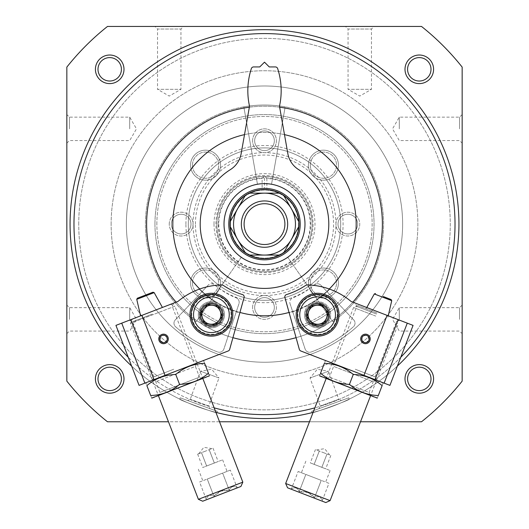 <?xml version="1.0" encoding="UTF-8"?>
<svg xmlns="http://www.w3.org/2000/svg" width="529" height="529" viewBox="0 0 529 529"><rect width="100%" height="100%" fill="white"/><g stroke="black" fill="none" stroke-linecap="round" stroke-linejoin="round"><path stroke-width="0.4" stroke-dasharray="2.65 1.98" d="M224.018 224.111A40.482 40.482 0 0 1 284.741 189.051A40.482 40.482 0 0 1 284.741 259.17A40.482 40.482 0 0 1 224.018 224.111A40.482 40.482 0 0 1 283.194 188.198A40.482 40.482 0 0 1 287.723 257.273A40.482 40.482 0 0 0 283.194 188.198A40.482 40.482 0 0 0 224.018 224.111A40.482 40.482 0 0 1 284.741 189.051A40.482 40.482 0 0 1 284.741 259.17A40.482 40.482 0 0 1 224.018 224.111A40.482 40.482 0 0 0 241.277 257.273A40.482 40.482 0 0 1 224.018 224.111A40.482 40.482 0 0 1 284.741 189.051A40.482 40.482 0 0 1 284.741 259.17A40.482 40.482 0 0 1 224.018 224.111A40.482 40.482 0 0 1 284.741 189.051A40.482 40.482 0 0 1 284.741 259.17A40.482 40.482 0 0 1 224.018 224.111A40.482 40.482 0 0 1 284.741 189.051A40.482 40.482 0 0 1 284.741 259.17A40.482 40.482 0 0 1 224.018 224.111M70.053 224.111A194.447 194.447 0 0 1 361.724 55.717A194.447 194.447 0 0 1 361.724 392.505A194.447 194.447 0 0 1 70.053 224.111M397.365 366.081A194.447 194.447 0 0 1 313.102 412.382M215.898 412.382A194.447 194.447 0 0 1 131.635 366.081M216.916 412.64C217.65 414.075 178.293 399.745 179.767 399.124C178.266 399.732 217.637 414.068 216.916 412.64L217.386 411.35L180.237 397.828L217.386 411.35M349.233 399.124C350.714 399.745 311.356 414.068 312.084 412.64C311.33 414.075 350.701 399.752 349.233 399.124L348.763 397.828L311.614 411.35L348.763 397.828M462.161 319.371L462.161 305.081L462.161 319.371M462.161 128.851L462.161 114.562L462.161 128.851M462.161 67.097L462.161 381.125A252.432 252.432 0 0 1 421.514 421.772L107.486 421.772A252.432 252.432 0 0 1 66.839 381.125L66.839 67.097A252.432 252.432 0 0 1 107.486 26.45L421.514 26.45A252.432 252.432 0 0 1 462.161 67.097M360.527 421.772L309.478 421.772M219.522 421.772L168.473 421.772M66.839 319.371L66.839 305.081L66.839 319.371M66.839 128.851L66.839 114.562L66.839 128.851M345.47 26.45L374.049 26.45L345.47 26.45L348.049 29.029L371.47 29.029L348.049 29.029L348.049 89.322L371.47 89.322L348.049 89.322L359.76 96.08L371.47 89.322L371.47 29.029L374.049 26.45M154.951 26.45L183.53 26.45L154.951 26.45L157.53 29.029L180.951 29.029L157.53 29.029L157.53 89.322L180.951 89.322L157.53 89.322L169.24 96.08L180.951 89.322L180.951 29.029L183.53 26.45M111.136 224.111A153.364 153.364 0 0 1 341.185 91.292A153.364 153.364 0 0 1 341.185 356.93A153.364 153.364 0 0 1 111.136 224.111A153.364 153.364 0 0 1 341.185 91.292A153.364 153.364 0 0 1 341.185 356.93A153.364 153.364 0 0 1 111.136 224.111M405.002 69.319A14.29 14.29 0 0 1 426.44 56.94A14.29 14.29 0 0 1 426.44 81.691A14.29 14.29 0 0 1 405.002 69.319M95.418 378.903A14.29 14.29 0 0 1 116.849 366.531A14.29 14.29 0 0 1 116.849 391.281A14.29 14.29 0 0 1 95.418 378.903M95.418 69.319A14.29 14.29 0 0 1 116.849 56.94A14.29 14.29 0 0 1 116.849 81.691A14.29 14.29 0 0 1 95.418 69.319M405.002 378.903A14.29 14.29 0 0 1 426.44 366.531A14.29 14.29 0 0 1 426.44 391.281A14.29 14.29 0 0 1 405.002 378.903M193.059 224.111A71.441 71.441 0 0 1 300.221 162.238A71.441 71.441 0 0 1 300.221 285.984A71.441 71.441 0 0 1 193.059 224.111A71.441 71.441 0 0 1 300.221 162.238A71.441 71.441 0 0 1 300.221 285.984A71.441 71.441 0 0 1 193.059 224.111M195.439 224.111A69.061 69.061 0 0 1 299.03 164.301A69.061 69.061 0 0 1 299.03 283.921A69.061 69.061 0 0 1 195.439 224.111M407.581 378.903A11.711 11.711 0 0 1 425.151 368.766A11.711 11.711 0 0 1 425.151 389.046A11.711 11.711 0 0 1 407.581 378.903M97.997 69.319A11.711 11.711 0 0 1 115.56 59.175A11.711 11.711 0 0 1 115.56 79.456A11.711 11.711 0 0 1 97.997 69.319M400.777 357.247A190.513 190.513 0 0 1 314.848 407.852M214.152 407.852A190.513 190.513 0 0 1 128.223 357.247M249.318 107.208A117.881 117.881 0 0 1 279.682 107.208M352.85 302.152A117.881 117.881 0 0 1 296.081 337.681A117.881 117.881 0 0 0 321.824 327.114A13.099 13.099 0 0 1 309.068 304.777A92.165 92.165 0 0 1 289.191 312.904L296.075 337.681A117.881 117.881 0 0 0 321.824 327.114A13.099 13.099 0 0 0 326.353 324.462A117.881 117.881 0 0 0 352.856 302.152L351.117 301.484A71.441 71.441 0 0 0 307.845 284.913A4.285 4.285 0 0 0 305.319 285.627A73.822 73.822 0 0 1 286.493 294.58A2.381 2.381 0 0 0 284.906 297.49L289.191 312.904A92.165 92.165 0 0 0 309.068 304.777A13.099 13.099 0 0 1 313.102 302.416A92.165 92.165 0 0 0 329.772 289.184A92.165 92.165 0 0 1 313.102 302.416A13.099 13.099 0 0 1 326.353 324.462A117.881 117.881 0 0 0 352.856 302.152L407.277 323.153L384.133 383.141L389.919 385.376M232.919 337.681A117.881 117.881 0 0 1 176.15 302.152A117.881 117.881 0 0 0 202.647 324.462A13.099 13.099 0 0 1 215.898 302.416A92.165 92.165 0 0 1 199.228 289.184A92.165 92.165 0 0 0 215.898 302.416A13.099 13.099 0 0 1 220.844 323.794A13.099 13.099 0 0 1 207.176 327.114A117.881 117.881 0 0 0 232.925 337.681L239.809 312.904A92.165 92.165 0 0 1 219.932 304.777A92.165 92.165 0 0 0 239.809 312.904L244.094 297.49A2.381 2.381 0 0 0 242.507 294.58A73.822 73.822 0 0 1 223.681 285.627A4.285 4.285 0 0 0 221.155 284.913A71.441 71.441 0 0 0 177.883 301.484L176.144 302.152A117.881 117.881 0 0 0 202.647 324.462A13.099 13.099 0 0 0 207.176 327.114A117.881 117.881 0 0 0 232.925 337.681L229.665 349.391A2.381 2.381 0 0 1 228.23 350.972L144.867 383.141L121.723 323.153L115.93 325.388M73.987 224.111A190.513 190.513 0 0 1 359.76 59.116A190.513 190.513 0 0 1 359.76 389.099A190.513 190.513 0 0 1 73.987 224.111M78.748 224.111A185.752 185.752 0 0 1 357.379 63.242A185.752 185.752 0 0 1 357.379 384.98A185.752 185.752 0 0 1 78.748 224.111A185.752 185.752 0 0 1 357.379 63.242A185.752 185.752 0 0 1 357.379 384.98A185.752 185.752 0 0 1 78.748 224.111M210 408.666L187.623 400.519L210 408.666L208.77 406.021L190.261 399.283L208.77 406.021L218.973 377.971L200.471 371.239L218.973 377.971L211.666 369.262L200.471 371.239L190.261 399.283L187.623 400.519M341.377 400.519L319 408.666L341.377 400.519L338.739 399.283L320.23 406.021L338.739 399.283L328.529 371.239L310.027 377.971L328.529 371.239L317.334 369.262L310.027 377.971L320.23 406.021L319 408.666M97.997 378.903A11.711 11.711 0 0 1 115.56 368.766A11.711 11.711 0 0 1 115.56 389.046A11.711 11.711 0 0 1 97.997 378.903M407.581 69.319A11.711 11.711 0 0 1 425.151 59.175A11.711 11.711 0 0 1 425.151 79.456A11.711 11.711 0 0 1 407.581 69.319M129.711 128.851L129.711 117.14L129.711 128.851M69.418 128.851L69.418 117.14L69.418 128.851M129.711 319.371L129.711 307.66L129.711 319.371M69.418 319.371L69.418 307.66L69.418 319.371M459.582 128.851L459.582 117.14L459.582 128.851M399.289 128.851L399.289 117.14L399.289 128.851M459.582 319.371L459.582 307.66L459.582 319.371M399.289 319.371L399.289 307.66L399.289 319.371M172.811 224.111A91.689 91.689 0 0 1 310.344 144.708A91.689 91.689 0 0 1 310.344 303.514A91.689 91.689 0 0 1 172.811 224.111M244.51 134.63A91.689 91.689 0 0 1 284.49 134.63M329.269 289.006A91.689 91.689 0 0 1 289.065 312.441M239.935 312.441A91.689 91.689 0 0 1 199.731 289.006M188.291 224.111A76.209 76.209 0 0 1 302.601 158.111A76.209 76.209 0 0 1 302.601 290.104A76.209 76.209 0 0 1 188.291 224.111A76.209 76.209 0 0 1 302.601 158.111A76.209 76.209 0 0 1 302.601 290.104A76.209 76.209 0 0 1 188.291 224.111A76.209 76.209 0 0 1 302.601 158.111A76.209 76.209 0 0 1 302.601 290.104A76.209 76.209 0 0 1 188.291 224.111M126.378 224.111A138.122 138.122 0 0 1 333.561 104.491A138.122 138.122 0 0 1 333.561 343.731A138.122 138.122 0 0 1 126.378 224.111A138.122 138.122 0 0 1 333.561 104.491A138.122 138.122 0 0 1 333.561 343.731A138.122 138.122 0 0 1 126.378 224.111M146.619 224.111A117.881 117.881 0 0 1 323.444 122.02A117.881 117.881 0 0 1 323.444 326.201A117.881 117.881 0 0 1 146.619 224.111M241.277 257.273L196.206 321.645A119.071 119.071 0 0 1 175.549 144.953A119.071 119.071 0 0 1 353.451 144.953A119.071 119.071 0 0 1 332.794 321.645L287.723 257.273L332.794 321.645A119.071 119.071 0 0 0 353.451 144.953A119.071 119.071 0 0 0 175.549 144.953A119.071 119.071 0 0 0 196.206 321.645L241.277 257.273M368.951 340.273C364.884 343.857 362.563 342.964 361.981 337.588C366.022 333.984 368.343 334.877 368.951 340.273M377.494 311.66L355.276 303.084L377.494 311.66M413.07 325.388L407.277 323.153M354.344 371.649L332.126 363.073L354.344 371.649M384.133 383.141L300.77 350.972A2.381 2.381 0 0 1 299.335 349.391L296.075 337.681M305.385 310.001A13.099 13.099 0 0 1 327.795 306.496A13.099 13.099 0 0 1 319.628 327.656A13.099 13.099 0 0 1 305.385 310.001M297.609 307.005A21.431 21.431 0 0 1 334.282 301.259A21.431 21.431 0 0 1 320.918 335.895A21.431 21.431 0 0 1 297.609 307.005M376.562 314.067L356.751 306.423L376.562 314.067M355.27 369.242L375.081 376.886L355.27 369.242M317.367 450.291L323.14 452.52L317.367 450.291M323.14 452.52L328.912 454.748L323.14 452.52M328.912 454.748L326.988 454.001L321.844 467.332L325.692 468.82L310.298 462.882L321.844 467.332L326.988 454.001L328.912 454.748M317.995 465.851L330.122 470.532L317.995 465.851M313.538 477.403L301.404 472.721L313.538 477.403M287.571 487.804L325.785 502.55M298.144 471.465L321.235 480.372L314.61 497.544L307.706 492.512L299.216 491.606C305.365 490.899 310.497 492.876 314.61 497.544C318.187 495.838 320.753 496.83 322.306 500.513C320.799 496.843 318.233 495.858 314.61 497.544L321.235 480.372L305.841 474.434L299.216 491.606C297.708 487.936 295.142 486.945 291.519 488.631C295.096 486.931 297.662 487.917 299.216 491.606L305.841 474.434L298.144 471.465L291.519 488.631L290.679 489.008M376.979 312.989L357.869 305.617L376.979 312.989M375.775 316.104L353.557 307.528L375.775 316.104M285.66 483.493L330.096 500.639M383.32 296.551L391.156 299.573M328.932 483.341L321.235 480.372L328.932 483.341L322.306 500.513L322.677 501.347M319.291 451.032L314.147 464.363L319.291 451.032M315.443 449.551L310.298 462.882M330.837 455.489L325.692 468.82M290.057 303.765L305.107 349.008A4.761 4.761 0 0 0 311.29 351.964A135.741 135.741 0 0 0 353.412 326.757A4.761 4.761 0 0 0 353.722 319.913L320.964 285.27A4.761 4.761 0 0 0 314.438 284.9A4.761 4.761 0 0 1 320.964 285.27L353.722 319.913A4.761 4.761 0 0 1 353.412 326.757A135.741 135.741 0 0 1 311.29 351.964A4.761 4.761 0 0 1 305.107 349.008L290.057 303.765A4.761 4.761 0 0 1 292.815 297.84A78.59 78.59 0 0 0 314.438 284.9A78.59 78.59 0 0 1 292.815 297.84A4.761 4.761 0 0 0 290.057 303.765M307.382 320.832A11.909 11.909 0 0 1 317.413 302.813A11.909 11.909 0 0 1 328.006 320.508A11.909 11.909 0 0 1 307.382 320.832A11.909 11.909 0 0 1 317.413 302.813A11.909 11.909 0 0 1 328.006 320.508A11.909 11.909 0 0 1 307.382 320.832M309.154 319.774A9.846 9.846 0 0 1 317.446 304.876A9.846 9.846 0 0 1 326.201 319.503A9.846 9.846 0 0 1 309.154 319.774A9.846 9.846 0 0 1 317.446 304.876A9.846 9.846 0 0 1 326.201 319.503A9.846 9.846 0 0 1 309.154 319.774M324.892 295.83A20.241 20.241 0 0 1 330.314 330.473A20.241 20.241 0 0 1 297.602 317.85A20.241 20.241 0 0 1 324.892 295.83M324.674 296.385A19.646 19.646 0 0 1 329.937 330.01A19.646 19.646 0 0 1 298.191 317.757A19.646 19.646 0 0 1 324.674 296.385M321.976 303.388A12.147 12.147 0 0 1 325.229 324.171A12.147 12.147 0 0 1 305.603 316.6A12.147 12.147 0 0 1 321.976 303.388M321.89 303.606A11.909 11.909 0 0 1 325.077 323.986A11.909 11.909 0 0 1 305.835 316.56A11.909 11.909 0 0 1 321.89 303.606A11.909 11.909 0 0 1 325.077 323.986A11.909 11.909 0 0 1 305.835 316.56A11.909 11.909 0 0 1 321.89 303.606M321.05 305.788A9.568 9.568 0 0 1 323.609 322.168A9.568 9.568 0 0 1 308.142 316.197A9.568 9.568 0 0 1 321.05 305.788M382.784 382.619L325.904 360.672L383.128 383.049M399.706 320.23L396.373 321.711L375.081 376.886L376.562 380.219L332.126 363.073L376.562 380.219L373.229 381.7L333.607 366.405L373.229 381.7L369.083 392.439L329.461 377.151L369.083 392.439L370.558 395.771L326.128 378.625L370.558 395.771L397.993 324.674L396.082 320.362M382.13 385.628C383.439 382.242 383.439 382.242 382.13 385.628C373.844 378.539 364.216 374.823 353.253 374.486C344.961 367.397 335.333 363.681 324.37 363.337C325.672 359.958 325.672 359.958 324.37 363.337L320.554 373.216C319.252 376.602 319.252 376.602 320.554 373.216C328.846 380.305 338.474 384.021 349.438 384.365C357.73 391.453 367.357 395.163 378.321 395.507C377.018 398.892 377.018 398.892 378.321 395.507L382.13 385.628M319.906 376.225L376.78 398.172M349.438 384.365L353.253 374.486M160.049 340.273C160.651 334.883 162.972 333.984 167.012 337.581C166.443 342.964 164.122 343.857 160.049 340.273M151.506 311.66L173.724 303.084L151.506 311.66M121.723 323.153L176.144 302.152M174.656 371.649L196.874 363.073L174.656 371.649M139.081 385.376L144.867 383.141M223.615 310.001A13.099 13.099 0 0 1 209.372 327.656A13.099 13.099 0 0 1 201.205 306.496A13.099 13.099 0 0 1 223.615 310.001M231.391 307.005A21.431 21.431 0 0 1 208.082 335.895A21.431 21.431 0 0 1 194.718 301.259A21.431 21.431 0 0 1 231.391 307.005M173.73 369.242L153.919 376.886L173.73 369.242M152.438 314.067L132.627 321.711L152.438 314.067M211.117 448.956L205.345 451.184L211.117 448.956M205.345 451.184L199.578 453.413L205.345 451.184M199.578 453.413L201.496 452.672L206.641 466.003L202.792 467.484L218.186 461.546L206.641 466.003L201.496 452.672L197.654 454.153L199.578 453.413M210.489 464.515L222.623 459.833L210.489 464.515M214.953 476.067L202.819 480.749L214.953 476.067M221.81 493.841L205.814 500.017L221.81 493.841M230.34 470.129L207.256 479.043L213.881 496.209L220.778 491.176L229.269 490.271C223.119 489.563 217.988 491.547 213.881 496.209C210.297 494.503 207.732 495.494 206.184 499.178C207.685 495.514 210.251 494.522 213.881 496.209L207.256 479.043L222.643 473.098L229.269 490.271C230.776 486.607 233.342 485.615 236.966 487.302C233.388 485.596 230.823 486.587 229.269 490.271L222.643 473.098L230.34 470.129L236.966 487.302L237.805 487.672M129.294 320.23L132.627 321.711L153.919 376.886L152.438 380.219L155.771 381.7L159.917 392.439L158.442 395.771L130.491 323.345L132.402 319.033L170.616 304.287L174.927 306.198L130.491 323.345L174.927 306.198L202.878 378.625L158.442 395.771L202.878 378.625L199.539 377.151L159.917 392.439L199.539 377.151L195.399 366.412L155.771 381.7L195.399 366.412L196.874 363.073L152.438 380.219L196.874 363.073L193.541 361.598L172.249 306.423L173.724 303.084M198.388 499.31L242.824 482.164M202.7 501.214L240.913 486.468M137.335 298.237L152.993 292.193M199.559 482.012L207.256 479.043L199.559 482.012L206.184 499.178L205.814 500.017M209.193 449.703L214.338 463.034L209.193 449.703M213.042 448.215L218.186 461.546M197.654 454.153L202.792 467.484M208.036 285.27L175.278 319.913A4.761 4.761 0 0 0 175.588 326.757A135.741 135.741 0 0 0 217.71 351.964A4.761 4.761 0 0 0 223.893 349.008L238.943 303.765A4.761 4.761 0 0 0 236.185 297.84A4.761 4.761 0 0 1 238.943 303.765L223.893 349.008A4.761 4.761 0 0 1 217.71 351.964A135.741 135.741 0 0 1 175.588 326.757A4.761 4.761 0 0 1 175.278 319.913L208.036 285.27A4.761 4.761 0 0 1 214.562 284.9A78.59 78.59 0 0 0 236.185 297.84A78.59 78.59 0 0 1 214.562 284.9A4.761 4.761 0 0 0 208.036 285.27M201.179 308.605A11.909 11.909 0 0 1 221.803 308.929A11.909 11.909 0 0 1 211.21 326.624A11.909 11.909 0 0 1 201.179 308.605A11.909 11.909 0 0 1 221.803 308.929A11.909 11.909 0 0 1 211.21 326.624A11.909 11.909 0 0 1 201.179 308.605M202.951 309.663A9.846 9.846 0 0 1 219.998 309.928A9.846 9.846 0 0 1 211.243 324.561A9.846 9.846 0 0 1 202.951 309.663A9.846 9.846 0 0 1 219.998 309.928A9.846 9.846 0 0 1 211.243 324.561A9.846 9.846 0 0 1 202.951 309.663M218.689 333.601A20.241 20.241 0 0 1 191.399 311.588A20.241 20.241 0 0 1 224.111 298.964A20.241 20.241 0 0 1 218.689 333.601M218.47 333.045A19.646 19.646 0 0 1 191.987 311.68A19.646 19.646 0 0 1 223.734 299.427A19.646 19.646 0 0 1 218.47 333.045M215.772 326.049A12.147 12.147 0 0 1 199.4 312.837A12.147 12.147 0 0 1 219.026 305.266A12.147 12.147 0 0 1 215.772 326.049M215.687 325.824A11.909 11.909 0 0 1 199.631 312.877A11.909 11.909 0 0 1 218.874 305.451A11.909 11.909 0 0 1 215.687 325.824A11.909 11.909 0 0 1 199.631 312.877A11.909 11.909 0 0 1 218.874 305.451A11.909 11.909 0 0 1 215.687 325.824M214.847 323.649A9.568 9.568 0 0 1 201.946 313.234A9.568 9.568 0 0 1 217.406 307.27A9.568 9.568 0 0 1 214.847 323.649M146.216 382.619L203.096 360.672L146.216 382.619M204.63 363.337C193.733 363.654 184.105 367.371 175.754 374.486C164.85 374.803 155.222 378.519 146.87 385.628C145.561 382.249 145.561 382.249 146.87 385.628L150.679 395.507C151.982 398.892 151.982 398.892 150.679 395.507C161.583 395.189 171.211 391.473 179.562 384.365C190.466 384.047 200.094 380.331 208.446 373.216C209.749 376.602 209.749 376.602 208.446 373.216L204.63 363.337C203.328 359.958 203.328 359.958 204.63 363.337M152.22 398.172L209.094 376.225M179.562 384.365L175.754 374.486M264.5 176.481L264.976 176.481A47.63 47.63 0 0 1 312.13 224.428A47.63 47.63 0 0 1 264.341 271.741A47.63 47.63 0 0 1 216.87 224.111A47.63 47.63 0 0 1 264.024 176.481L264.5 176.481L264.5 188.39L266.881 188.39L262.119 188.39L262.119 178.452L264.024 176.481M264.976 176.481L266.881 178.452A45.725 45.725 0 0 1 303.692 247.658A45.725 45.725 0 0 1 225.308 247.658A45.725 45.725 0 0 1 262.119 178.452M241.336 224.111A23.164 23.164 0 0 1 276.085 204.049A23.164 23.164 0 0 1 276.085 244.173A23.164 23.164 0 0 1 241.336 224.111M266.881 178.452L266.881 188.39M271.529 184.237A40.482 40.482 0 0 0 257.471 184.237A40.482 40.482 0 0 1 271.529 184.237L285.177 106.845L271.529 184.237M218.298 224.111A46.202 46.202 0 0 1 287.597 184.099A46.202 46.202 0 0 1 287.597 264.123A46.202 46.202 0 0 1 218.298 224.111M216.87 224.111A47.63 47.63 0 0 1 288.312 182.862A47.63 47.63 0 0 1 288.312 265.36A47.63 47.63 0 0 1 216.87 224.111A47.63 47.63 0 0 1 288.312 182.862A47.63 47.63 0 0 1 288.312 265.36A47.63 47.63 0 0 1 216.87 224.111A47.63 47.63 0 0 1 288.312 182.862A47.63 47.63 0 0 1 288.312 265.36A47.63 47.63 0 0 1 216.87 224.111A47.63 47.63 0 0 1 288.312 182.862A47.63 47.63 0 0 1 288.312 265.36A47.63 47.63 0 0 1 216.87 224.111A47.63 47.63 0 0 1 288.312 182.862A47.63 47.63 0 0 1 288.312 265.36A47.63 47.63 0 0 1 216.87 224.111M156.862 224.111A107.638 107.638 0 0 1 318.319 130.888A107.638 107.638 0 0 1 318.319 317.327A107.638 107.638 0 0 1 156.862 224.111A107.638 107.638 0 0 1 318.319 130.888A107.638 107.638 0 0 1 318.319 317.327A107.638 107.638 0 0 1 156.862 224.111M252.591 140.76A11.909 11.909 0 0 1 270.451 130.445A11.909 11.909 0 0 1 270.451 151.069A11.909 11.909 0 0 1 252.591 140.76A11.909 11.909 0 0 0 264.5 152.669A11.909 11.909 0 0 0 276.409 140.76A11.909 11.909 0 0 0 264.5 128.851A11.909 11.909 0 0 0 252.591 140.76M308.433 283.048A15.004 15.004 0 0 1 330.942 270.054A15.004 15.004 0 0 1 330.942 296.042A15.004 15.004 0 0 1 308.433 283.048A15.004 15.004 0 0 1 330.942 270.054A15.004 15.004 0 0 1 330.942 296.042A15.004 15.004 0 0 1 308.433 283.048M190.559 165.174A15.004 15.004 0 0 1 213.061 152.18A15.004 15.004 0 0 1 213.061 178.167A15.004 15.004 0 0 1 190.559 165.174A15.004 15.004 0 0 1 213.061 152.18A15.004 15.004 0 0 1 213.061 178.167A15.004 15.004 0 0 1 190.559 165.174M190.559 283.048A15.004 15.004 0 0 1 213.061 270.054A15.004 15.004 0 0 1 213.061 296.042A15.004 15.004 0 0 1 190.559 283.048A15.004 15.004 0 0 1 213.061 270.054A15.004 15.004 0 0 1 213.061 296.042A15.004 15.004 0 0 1 190.559 283.048M308.433 165.174A15.004 15.004 0 0 1 330.942 152.18A15.004 15.004 0 0 1 330.942 178.167A15.004 15.004 0 0 1 308.433 165.174A15.004 15.004 0 0 1 330.942 152.18A15.004 15.004 0 0 1 330.942 178.167A15.004 15.004 0 0 1 308.433 165.174M335.941 224.111A11.909 11.909 0 0 1 353.802 213.795A11.909 11.909 0 0 1 353.802 234.42A11.909 11.909 0 0 1 335.941 224.111A11.909 11.909 0 0 1 353.802 213.795A11.909 11.909 0 0 1 353.802 234.42A11.909 11.909 0 0 1 335.941 224.111M169.24 224.111A11.909 11.909 0 0 1 187.101 213.795A11.909 11.909 0 0 1 187.101 234.42A11.909 11.909 0 0 1 169.24 224.111A11.909 11.909 0 0 1 187.101 213.795A11.909 11.909 0 0 1 187.101 234.42A11.909 11.909 0 0 1 169.24 224.111M252.591 307.461A11.909 11.909 0 0 1 270.451 297.146A11.909 11.909 0 0 1 270.451 317.77A11.909 11.909 0 0 1 252.591 307.461A11.909 11.909 0 0 1 270.451 297.146A11.909 11.909 0 0 1 270.451 317.77A11.909 11.909 0 0 1 252.591 307.461M154.951 224.111A109.549 109.549 0 0 1 319.271 129.241A109.549 109.549 0 0 1 319.271 318.98A109.549 109.549 0 0 1 154.951 224.111A109.549 109.549 0 0 1 319.271 129.241A109.549 109.549 0 0 1 319.271 318.98A109.549 109.549 0 0 1 154.951 224.111M254.654 140.76A9.846 9.846 0 0 1 269.42 132.23A9.846 9.846 0 0 1 269.42 149.284A9.846 9.846 0 0 1 254.654 140.76A9.846 9.846 0 0 1 269.42 132.23A9.846 9.846 0 0 1 269.42 149.284A9.846 9.846 0 0 1 254.654 140.76M254.654 307.461A9.846 9.846 0 0 1 269.42 298.931A9.846 9.846 0 0 1 269.42 315.985A9.846 9.846 0 0 1 254.654 307.461A9.846 9.846 0 0 1 269.42 298.931A9.846 9.846 0 0 1 269.42 315.985A9.846 9.846 0 0 1 254.654 307.461M171.303 224.111A9.846 9.846 0 0 1 186.069 215.581A9.846 9.846 0 0 1 186.069 232.634A9.846 9.846 0 0 1 171.303 224.111A9.846 9.846 0 0 1 186.069 215.581A9.846 9.846 0 0 1 186.069 232.634A9.846 9.846 0 0 1 171.303 224.111M338.005 224.111A9.846 9.846 0 0 1 352.77 215.581A9.846 9.846 0 0 1 352.77 232.634A9.846 9.846 0 0 1 338.005 224.111A9.846 9.846 0 0 1 352.77 215.581A9.846 9.846 0 0 1 352.77 232.634A9.846 9.846 0 0 1 338.005 224.111M310.338 165.174A13.099 13.099 0 0 1 329.984 153.827A13.099 13.099 0 0 1 329.984 176.514A13.099 13.099 0 0 1 310.338 165.174A13.099 13.099 0 0 1 329.984 153.827A13.099 13.099 0 0 1 329.984 176.514A13.099 13.099 0 0 1 310.338 165.174M192.463 283.048A13.099 13.099 0 0 1 212.109 271.708A13.099 13.099 0 0 1 212.109 294.389A13.099 13.099 0 0 1 192.463 283.048A13.099 13.099 0 0 1 212.109 271.708A13.099 13.099 0 0 1 212.109 294.389A13.099 13.099 0 0 1 192.463 283.048M192.463 165.174A13.099 13.099 0 0 1 212.109 153.827A13.099 13.099 0 0 1 212.109 176.514A13.099 13.099 0 0 1 192.463 165.174A13.099 13.099 0 0 1 212.109 153.827A13.099 13.099 0 0 1 212.109 176.514A13.099 13.099 0 0 1 192.463 165.174M310.338 283.048A13.099 13.099 0 0 1 329.984 271.708A13.099 13.099 0 0 1 329.984 294.389A13.099 13.099 0 0 1 310.338 283.048A13.099 13.099 0 0 1 329.984 271.708A13.099 13.099 0 0 1 329.984 294.389A13.099 13.099 0 0 1 310.338 283.048M298.634 169.624A23.812 23.812 0 0 1 287.829 153.575L279.815 108.141A14.29 14.29 0 0 1 279.596 105.655A71.441 71.441 0 0 0 277.646 68.578A2.381 2.381 0 0 0 275.378 66.932L269.261 66.932L264.5 62.171L259.739 66.932L253.622 66.932A2.381 2.381 0 0 0 251.354 68.578A71.441 71.441 0 0 0 249.404 105.655A14.29 14.29 0 0 1 249.185 108.141L241.171 153.575A23.812 23.812 0 0 1 230.366 169.624A64.3 64.3 0 0 0 215.746 266.027A64.3 64.3 0 0 0 313.254 266.027A64.3 64.3 0 0 0 298.634 169.624M245.337 252.836L230.042 226.346M279.795 255.071L249.205 255.071M298.958 226.346L283.663 252.836M283.663 195.386L298.958 221.876M249.205 193.151L279.795 193.151M230.042 221.876L245.337 195.386M229.97 224.111A34.53 34.53 0 0 1 281.765 194.203A34.53 34.53 0 0 1 281.765 254.013A34.53 34.53 0 0 1 229.97 224.111M228.779 224.111A35.721 35.721 0 0 1 282.36 193.171A35.721 35.721 0 0 1 282.36 255.044A35.721 35.721 0 0 1 228.779 224.111A35.721 35.721 0 0 1 282.36 193.171A35.721 35.721 0 0 1 282.36 255.044A35.721 35.721 0 0 1 228.779 224.111A35.721 35.721 0 0 1 282.36 193.171A35.721 35.721 0 0 1 282.36 255.044A35.721 35.721 0 0 1 228.779 224.111M230.446 224.111A34.054 34.054 0 0 1 281.527 194.619A34.054 34.054 0 0 1 281.527 253.603A34.054 34.054 0 0 1 230.446 224.111A34.054 34.054 0 0 1 281.527 194.619A34.054 34.054 0 0 1 281.527 253.603A34.054 34.054 0 0 1 230.446 224.111M244.1 224.111A20.4 20.4 0 0 1 274.696 206.442A20.4 20.4 0 0 1 274.696 241.779A20.4 20.4 0 0 1 244.1 224.111M257.471 184.237L243.823 106.845L257.471 184.237M243.823 106.845A119.071 119.071 0 0 1 285.177 106.845A119.071 119.071 0 0 0 243.823 106.845M262.119 188.39L264.5 188.39M185.91 224.111A78.59 78.59 0 0 1 303.791 156.048A78.59 78.59 0 0 1 303.791 292.167A78.59 78.59 0 0 1 185.91 224.111M374.314 293.952L391.738 300.677M136.746 299.341L154.17 292.623M214.014 224.111A50.486 50.486 0 0 1 289.747 180.389A50.486 50.486 0 0 1 289.747 267.833A50.486 50.486 0 0 1 214.014 224.111M215.918 224.111A48.582 48.582 0 0 1 288.788 182.036A48.582 48.582 0 0 1 288.788 266.18A48.582 48.582 0 0 1 215.918 224.111M179.767 399.124L180.237 397.828M312.084 412.64L311.614 411.35M66.839 143.141L69.418 140.562L129.711 140.562L136.469 128.851L129.711 117.14L69.418 117.14L66.839 114.562M66.839 333.654L69.418 331.075L129.711 331.075L136.469 319.371L129.711 307.66L69.418 307.66L66.839 305.081M462.161 114.562L459.582 117.14L399.289 117.14L392.531 128.851L399.289 140.562L459.582 140.562L462.161 143.141M462.161 305.081L459.582 307.66L399.289 307.66L392.531 319.371L399.289 331.075L459.582 331.075L462.161 333.654M357.869 305.617L353.557 307.528L326.128 378.625L329.461 377.151L333.607 366.405L332.126 363.073L335.459 361.598L356.751 306.423L355.276 303.084M305.868 461.169L301.404 472.721M330.122 470.532L325.666 482.084M366.762 307.521L366.061 308.777M388.22 315.8L387.896 317.202M329.805 455.092L324.621 448.671L316.474 449.948M198.362 469.197L202.819 480.749M222.623 459.833L227.08 471.392M212.01 448.612L203.863 447.336L198.679 453.756"/><path stroke-width="0.79" d="M131.635 366.081A194.447 194.447 0 0 1 341.873 45.725A194.447 194.447 0 0 1 397.365 366.081M313.102 412.382A194.447 194.447 0 0 1 215.898 412.382M168.473 421.772L107.486 421.772A252.432 252.432 0 0 1 66.839 381.125L66.839 67.097A252.432 252.432 0 0 1 107.486 26.45L421.514 26.45A252.432 252.432 0 0 1 462.161 67.097L462.161 381.125A252.432 252.432 0 0 1 421.514 421.772L360.527 421.772M309.478 421.772L219.522 421.772M405.002 69.319A14.29 14.29 0 0 1 426.44 56.94A14.29 14.29 0 0 1 426.44 81.691A14.29 14.29 0 0 1 405.002 69.319M95.418 378.903A14.29 14.29 0 0 1 116.849 366.531A14.29 14.29 0 0 1 116.849 391.281A14.29 14.29 0 0 1 95.418 378.903M95.418 69.319A14.29 14.29 0 0 1 116.849 56.94A14.29 14.29 0 0 1 116.849 81.691A14.29 14.29 0 0 1 95.418 69.319M405.002 378.903A14.29 14.29 0 0 1 426.44 366.531A14.29 14.29 0 0 1 426.44 391.281A14.29 14.29 0 0 1 405.002 378.903M407.581 378.903A11.711 11.711 0 0 1 425.151 368.766A11.711 11.711 0 0 1 425.151 389.046A11.711 11.711 0 0 1 407.581 378.903M97.997 69.319A11.711 11.711 0 0 1 115.56 59.175A11.711 11.711 0 0 1 115.56 79.456A11.711 11.711 0 0 1 97.997 69.319M128.223 357.247A190.513 190.513 0 0 1 336.378 47.676A190.513 190.513 0 0 1 400.777 357.247M314.848 407.852A190.513 190.513 0 0 1 214.152 407.852M176.15 302.152A117.881 117.881 0 0 1 249.318 107.208M279.682 107.208A117.881 117.881 0 0 1 352.85 302.152M296.081 337.681A117.881 117.881 0 0 1 232.919 337.681M97.997 378.903A11.711 11.711 0 0 1 115.56 368.766A11.711 11.711 0 0 1 115.56 389.046A11.711 11.711 0 0 1 97.997 378.903M407.581 69.319A11.711 11.711 0 0 1 425.151 59.175A11.711 11.711 0 0 1 425.151 79.456A11.711 11.711 0 0 1 407.581 69.319M199.731 289.006A91.689 91.689 0 0 1 244.51 134.63M284.49 134.63A91.689 91.689 0 0 1 329.269 289.006M289.065 312.441A91.689 91.689 0 0 1 239.935 312.441M368.951 340.273A3.729 3.729 0 0 0 364.891 335.241A3.729 3.729 0 0 0 362.563 341.271A3.729 3.729 0 0 0 368.951 340.273M369.91 340.643A4.761 4.761 0 0 0 364.732 334.222A4.761 4.761 0 0 0 361.757 341.919A4.761 4.761 0 0 0 369.91 340.643M297.609 307.005A21.431 21.431 0 0 1 334.282 301.259A21.431 21.431 0 0 1 320.918 335.895A21.431 21.431 0 0 1 297.609 307.005M398.158 319.635L351.117 301.484A71.441 71.441 0 0 0 307.845 284.913A4.285 4.285 0 0 0 305.319 285.627A73.822 73.822 0 0 1 286.493 294.58A2.381 2.381 0 0 0 284.906 297.49L299.335 349.391A2.381 2.381 0 0 0 300.77 350.972L384.133 383.141L407.277 323.153L398.158 319.635L375.008 379.624M387.089 315.363L363.945 375.352M407.277 323.153L413.07 325.388L389.919 385.376L384.133 383.141M370.558 395.771L330.096 500.639L285.66 483.493L326.128 378.625M330.096 500.639L325.785 502.55L287.571 487.804L285.66 483.493M366.762 307.521L374.314 293.952L391.738 300.677L391.156 299.573L383.32 296.551M324.508 323.279L313.644 324.978L306.734 316.421L310.695 306.159L321.559 304.453L328.469 313.016L324.508 323.279A10.997 10.997 0 0 1 306.734 316.421A10.997 10.997 0 0 1 321.559 304.453A10.997 10.997 0 0 1 324.508 323.279L328.469 313.016L321.559 304.453L310.695 306.159L306.734 316.421L310.186 320.7A9.529 9.529 0 0 1 316.13 305.306A9.529 9.529 0 0 1 326.486 318.147A9.529 9.529 0 0 1 319.073 324.132L324.508 323.279M324.032 298.052A17.86 17.86 0 0 1 328.82 328.615A17.86 17.86 0 0 1 299.956 317.479A17.86 17.86 0 0 1 324.032 298.052M324.892 295.83A20.241 20.241 0 0 1 330.314 330.473A20.241 20.241 0 0 1 297.602 317.85A20.241 20.241 0 0 1 324.892 295.83M319.073 324.132A9.529 9.529 0 0 1 310.186 320.7L313.644 324.978L319.073 324.132M324.37 363.337C335.267 363.654 344.895 367.371 353.253 374.486C364.15 374.803 373.778 378.519 382.13 385.628C383.439 382.242 383.439 382.242 382.13 385.628L378.321 395.507C377.018 398.892 377.018 398.892 378.321 395.507C367.417 395.189 357.789 391.473 349.438 384.365C338.534 384.041 328.906 380.331 320.554 373.216C319.252 376.602 319.252 376.602 320.554 373.216L324.37 363.337C325.672 359.958 325.672 359.958 324.37 363.337M382.784 382.619L383.128 383.049M377.322 398.086L319.556 375.795M349.438 384.365L353.253 374.486M160.049 340.273A3.729 3.729 0 0 0 166.437 341.271A3.729 3.729 0 0 0 164.109 335.241A3.729 3.729 0 0 0 160.049 340.273M159.09 340.643A4.761 4.761 0 0 0 167.243 341.919A4.761 4.761 0 0 0 164.268 334.222A4.761 4.761 0 0 0 159.09 340.643M231.391 307.005A21.431 21.431 0 0 1 208.082 335.895A21.431 21.431 0 0 1 194.718 301.259A21.431 21.431 0 0 1 231.391 307.005M153.992 379.624L228.23 350.972A2.381 2.381 0 0 0 229.665 349.391L244.094 297.49A2.381 2.381 0 0 0 242.507 294.58A73.822 73.822 0 0 1 223.681 285.627A4.285 4.285 0 0 0 221.155 284.913A71.441 71.441 0 0 0 177.883 301.484L121.723 323.153L144.867 383.141L153.992 379.624L130.842 319.635M165.055 375.352L141.911 315.363M144.867 383.141L139.081 385.376L115.93 325.388L121.723 323.153M170.616 304.287L132.402 319.033M202.878 378.625L242.824 482.164L198.388 499.31L158.442 395.771M242.824 482.164L240.913 486.468L221.81 493.841L202.7 501.214L198.388 499.31M136.746 299.341L154.17 292.623L152.993 292.193L137.335 298.237L136.746 299.341L140.595 315.873M200.531 313.016L207.441 304.453L218.305 306.159L222.266 316.421L215.356 324.978L204.492 323.279L200.531 313.016A10.997 10.997 0 0 1 218.305 306.159A10.997 10.997 0 0 1 215.356 324.978A10.997 10.997 0 0 1 200.531 313.016L204.492 323.279L215.356 324.978L222.266 316.421L218.305 306.159L212.87 305.306A9.529 9.529 0 0 1 218.814 320.7A9.529 9.529 0 0 1 202.514 318.147A9.529 9.529 0 0 1 203.982 308.738L200.531 313.016M217.829 331.379A17.86 17.86 0 0 1 193.753 311.951A17.86 17.86 0 0 1 222.616 300.816A17.86 17.86 0 0 1 217.829 331.379M218.689 333.601A20.241 20.241 0 0 1 191.399 311.588A20.241 20.241 0 0 1 224.111 298.964A20.241 20.241 0 0 1 218.689 333.601M203.982 308.738A9.529 9.529 0 0 1 212.87 305.306L207.441 304.453L203.982 308.738M146.216 382.619L145.872 383.049M146.87 385.628C145.561 382.249 145.561 382.249 146.87 385.628C155.156 378.539 164.784 374.823 175.754 374.486C184.039 367.397 193.667 363.681 204.63 363.337C203.328 359.958 203.328 359.958 204.63 363.337L208.446 373.216C209.749 376.602 209.749 376.602 208.446 373.216C200.154 380.305 190.526 384.021 179.562 384.365C171.27 391.453 161.643 395.163 150.679 395.507C151.982 398.892 151.982 398.892 150.679 395.507L146.87 385.628M209.444 375.795L151.678 398.086M179.562 384.365L175.754 374.486M224.018 224.111A40.482 40.482 0 0 1 284.741 189.051A40.482 40.482 0 0 1 284.741 259.17A40.482 40.482 0 0 1 224.018 224.111M298.634 169.624A23.812 23.812 0 0 1 287.829 153.575L279.815 108.141A14.29 14.29 0 0 1 279.596 105.655A71.441 71.441 0 0 0 277.646 68.578A2.381 2.381 0 0 0 275.378 66.932L269.261 66.932L264.5 62.171L259.739 66.932L253.622 66.932A2.381 2.381 0 0 0 251.354 68.578A71.441 71.441 0 0 0 249.404 105.655A14.29 14.29 0 0 1 249.185 108.141L241.171 153.575A23.812 23.812 0 0 1 230.366 169.624A64.3 64.3 0 0 0 215.746 266.027A64.3 64.3 0 0 0 313.254 266.027A64.3 64.3 0 0 0 298.634 169.624M279.795 193.151L264.5 193.151A30.96 30.96 0 0 1 291.314 239.591A30.96 30.96 0 0 1 237.686 239.591A30.96 30.96 0 0 1 264.5 193.151L249.205 193.151A34.53 34.53 0 0 1 298.958 226.346A34.53 34.53 0 0 1 245.337 252.836A34.53 34.53 0 0 1 230.042 226.346L245.337 252.836M241.336 224.111A23.164 23.164 0 0 1 276.085 204.049A23.164 23.164 0 0 1 276.085 244.173A23.164 23.164 0 0 1 241.336 224.111M249.205 255.071L279.795 255.071M283.663 252.836L298.958 226.346M298.958 221.876L283.663 195.386M245.337 195.386L230.042 221.876A34.53 34.53 0 0 1 249.205 193.151M230.042 226.346A34.53 34.53 0 0 1 230.042 221.876M228.779 224.111A35.721 35.721 0 0 1 282.36 193.171A35.721 35.721 0 0 1 282.36 255.044A35.721 35.721 0 0 1 228.779 224.111M244.1 224.111A20.4 20.4 0 0 1 274.696 206.442A20.4 20.4 0 0 1 274.696 241.779A20.4 20.4 0 0 1 244.1 224.111M391.738 300.677L388.22 315.8M374.314 293.952L375.491 293.529M325.904 360.672L325.361 360.758M154.17 292.623L162.423 307.448M203.096 360.672L203.639 360.758"/></g></svg>

